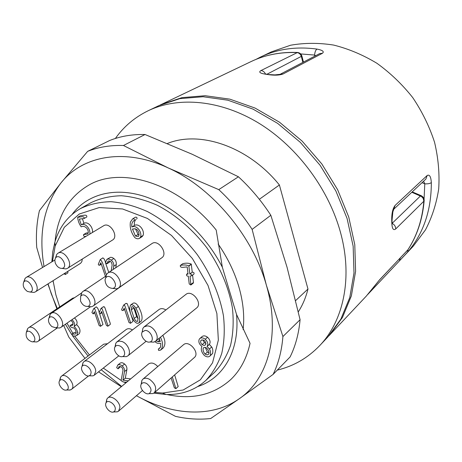 <?xml version="1.0" encoding="UTF-8"?>
<svg xmlns="http://www.w3.org/2000/svg" width="462" height="462" viewBox="0 0 462 462"><rect width="100%" height="100%" fill="white"/><g stroke="black" fill="none" stroke-linecap="round" stroke-linejoin="round"><path stroke-width="0.69" d="M42.562 267.486L36.729 247.453C35.857 234.563 36.758 222.291 39.426 210.632L60.909 182.987L87.653 151.357C98.441 147.055 110.372 145.103 123.452 145.495L168.353 168.001L218.769 189.628C231.398 201.386 242.521 214.639 252.131 229.377L266.355 285.129L282.911 336.538C281.768 350.675 278.499 363.299 273.111 374.399L239.362 398.677L210.707 418.526C199.278 419.796 187.52 419.069 175.433 416.337L136.429 395.726M84.968 358.391L68.769 337.035L63.698 325.45M87.653 151.357L109.621 140.523C120.334 136.232 132.138 134.228 145.033 134.511L123.452 145.495M218.769 189.628L238.432 176.784C250.733 188.15 261.532 200.976 270.83 215.28L252.131 229.377M282.911 336.538L300.081 319.721C298.827 333.581 295.501 345.992 290.101 356.941L273.111 374.399M300.081 319.721L287.041 267.215L270.83 215.28M238.432 176.784L192.232 154.279L145.033 134.511M56.895 308.783L47.875 283.968M121.298 386.7L98.539 371.846M44.046 266.586C38.352 233.322 43.977 205.457 60.909 182.987C82.38 155.717 124.596 147.476 168.353 168.001C212.029 187.653 252.737 235.995 266.355 285.129C280.792 334.396 268.018 379.158 239.362 398.677C211.746 418.254 171.835 415.459 136.452 395.703M57.288 308.518L51.346 293.953L48.065 283.847M121.627 386.428L101.207 369.739M88.057 356.046L72.638 335.914M71.633 334.396L65.402 324.266M218.133 244.017C227.437 257.455 234.292 271.541 238.698 286.261C243.168 301.582 244.641 316.02 243.116 329.573M406.779 251.097L408.853 250.623L404.296 255.717L413.224 246.24L425.433 229.92C431.97 217.481 436.394 203.823 438.704 188.958C439.685 173.637 438.299 158.044 434.534 142.186C429.417 126.49 422.153 111.625 412.733 97.603C402.24 84.361 390.292 72.915 376.894 63.265C362.936 54.857 348.51 48.787 333.61 45.062C318.745 42.741 304.394 42.799 290.552 45.236L271.298 51.9L260.62 57.005C277.523 48.943 296.309 46.304 316.978 49.082C322.615 50.191 324.445 51.588 322.459 53.274L283.033 74.001C279.123 75.37 273.931 75.531 267.446 74.486L274.948 74.89L283.033 74.001M267.446 74.486L265.742 74.22C259.962 73.331 258.373 72.107 260.978 70.547L297.563 52.46M302.87 62.393L301.386 56.612C300.606 54.193 299.093 52.847 296.852 52.581C280.168 51.958 264.934 54.938 251.155 61.527L161.059 104.591L181.93 97.638L205.151 95.715L229.862 99.157L255.036 108.056L279.522 122.222L302.165 141.135L321.847 163.975L337.618 189.674L348.741 217.001L354.781 244.641L355.601 271.327L351.363 295.911L342.457 317.452L329.487 335.216L366.32 296.078L379.625 279.747L407.807 249.925C416.926 235.949 422.28 219.71 423.862 201.207L395.703 228.956C393.301 230.809 392.001 228.626 391.799 222.407L391.747 220.588C391.568 213.739 392.671 208.697 395.056 205.475L427.154 175.502C429.521 174.22 430.913 176.594 431.329 182.611C431.341 209.719 423.845 232.386 408.853 250.623M404.296 255.717L367.717 294.496M424.064 199.162L424.786 183.818L423.585 181.214M315.656 55.694L314.599 55.07C314.841 52.056 315.633 50.063 316.978 49.082M392.209 223.256L420.472 195.957L421.252 195.715C423.169 196.708 424.145 198.262 424.18 200.387L423.862 201.207L423.227 198.429L421.459 196.5L411.809 192.273M265.742 74.22L268.006 74.318M422.037 182.669L424.786 183.818C427.789 184.009 429.972 183.605 431.329 182.611M370.195 291.51L379.625 279.747M392.099 219.49L391.747 220.588M392.123 220.022L391.799 222.407M379.233 280.243L408.004 249.665C417.169 235.556 422.551 219.254 424.151 200.768M319.692 345.622L327.881 336.925L340.864 319.132L349.763 297.557L353.996 272.921L353.147 246.171L347.072 218.451L335.903 191.049L320.079 165.269L300.335 142.348L277.633 123.371L253.078 109.148L227.858 100.202L203.095 96.731L179.833 98.649L158.94 105.602L148.163 110.753C178.528 96.212 220.819 99.786 259.436 123.55C297.961 147.39 329.614 190.367 341.002 234.332C352.708 278.823 343.191 321.13 319.692 345.622C307.808 357.975 293.67 366.141 277.287 370.108M115.367 138.479C123.804 126.548 134.737 117.308 148.163 110.753M167.365 143.497C199.907 130.151 248.568 146.61 279.394 184.985L307.975 289.027C305.867 297.499 302.645 305.105 298.313 311.833M135.493 228.823L138.034 234.425L139.137 235.037M202.905 339.818L204.429 342.648L206.017 343.433M205.284 347.436L207.392 352.09L208.991 352.887M133.732 307.565L136.637 316.591L138.063 318.728M158.374 338.906L159.621 339.587M132.461 229.025L135.476 236.065L138.311 236.521C139.588 234.482 139.12 232.143 136.908 229.51L134.898 228.8L132.461 229.025M205.752 344.664C205.896 341.181 204.383 339.68 201.213 340.165L200.855 340.598C200.306 341.961 200.733 343.312 202.131 344.652L204.14 345.484L205.752 344.664M208.732 354.163C209.985 351.755 206.318 345.697 203.586 347.788L203.245 348.198C202.783 350.179 203.407 352.154 205.111 354.123L207.138 354.966L208.732 354.163M135.129 309.679C133.772 307.218 132.64 306.254 131.728 306.797L131.323 309.794L134.194 318.428C135.562 320.899 136.7 321.858 137.612 321.292L138.017 318.358L135.129 309.679M155.994 340.835L157.906 341.603L160.285 341.609L159.182 338.253M172.338 376.911L175.895 388.646L174.359 387.837L171.119 377.98M128.321 380.844L122.927 380.18L124.521 371.563C124.757 369.386 123.983 367.521 122.199 365.968C120.501 364.587 119.011 364.293 117.735 365.072L116.667 367.677L118.081 368.82L119.023 366.62C121.339 366.308 122.655 367.59 122.99 370.466L121.142 380.48C122.43 381.993 124.353 382.501 126.917 382.022M106.41 325.444L101.594 311.44L100.473 313.738L99.734 313.715L99.134 312.838L101.022 308.414L101.986 308.639L102.541 309.892L107.819 325.248L107.813 326.23L106.41 325.444M189.229 283.945L188.3 276.126C186.815 276.166 186.25 275.554 186.596 274.289L188.046 274.105L187.214 267.001C184.956 266.753 179.799 268.659 180.347 265.465C183.501 264.686 186.33 264.818 188.843 265.852L189.83 274.012C191.326 273.96 191.897 274.572 191.557 275.849L190.055 276.039L190.852 285.002L189.229 283.945M132.606 218.907L132.744 218.815C134.171 218.653 134.702 219.184 134.338 220.414L133.893 220.651C132.097 222.014 131.427 224.139 131.872 227.027C136.683 224.52 142.296 232.288 140.546 237.081L139.507 238.328C138.069 239.125 136.492 238.877 134.788 237.578C131.069 232.536 129.608 227.362 130.405 222.049L132.606 218.907M65.188 273.025L65.321 274.509L64.016 273.77M128.985 322.499L124.174 308.183L122.984 310.533L122.078 310.435L121.593 309.621L123.614 305.099L124.613 305.307L125.173 306.583L130.446 322.28L130.44 323.296L128.985 322.499M72.003 319.669C74.422 322.031 75.133 324.266 74.116 326.368C77.472 329.706 78.338 332.756 76.721 335.528C74.209 336.567 72.546 336.151 71.731 334.28L75.601 333.951L76.016 333.425C76.276 331.629 75.629 329.822 74.087 328.008C71.714 327.725 70.363 326.934 70.033 325.629L72.511 325.3L72.938 324.751C73.302 323.065 72.586 321.65 70.79 320.512M210.349 355.515L209.817 356.173C208.275 357.276 206.45 357.034 204.337 355.44C201.409 352.223 200.612 349.22 201.952 346.425C199.186 344.23 198.279 341.84 199.238 339.252L199.844 338.507C201.374 337.445 203.182 337.693 205.261 339.252C207.871 341.857 208.466 344.259 207.051 346.448L209.407 349.012C210.487 350.571 210.799 352.737 210.349 355.515L212.624 353.47L209.817 356.173M99.128 325.531L94.312 311.619L93.214 313.9L91.909 312.479L93.734 308.61L94.693 308.835L95.241 310.083L100.52 325.346L100.52 326.316L99.128 325.531M111.209 270.778L112.122 265.148C111.844 262.133 110.516 260.764 108.137 261.042L106.913 263.814L105.486 262.607L106.918 259.315L109.003 258.997L111.267 260.152C113.15 261.735 113.97 263.762 113.739 266.239L113.213 269.438M86.14 236.278C84.211 236.746 83.345 236.186 83.53 234.604L87.509 234.032L88.138 233.264C89.062 228.927 84.379 224.896 81.22 226.854C79.175 224.093 77.986 220.911 77.651 217.313C79.58 217.371 84.685 215.292 84.124 218.52L79.337 219.08L81.306 224.861C85.435 222.563 90.795 229.256 89.801 234.072M105.44 276.374L100.82 262.745L99.642 265.252L98.758 265.136L98.285 264.316L100.266 259.54C103.355 262.064 104.239 269.987 106.404 274.676M135.944 308.252C139.53 315.072 140.506 319.97 138.871 322.938C137.208 323.908 135.383 322.874 133.391 319.848C131.225 316.066 129.949 312.248 129.568 308.402L130.486 305.122C132.144 304.175 133.963 305.22 135.944 308.252L138.398 306.433C141.967 313.23 142.937 318.116 141.297 321.084L138.871 322.938M160.441 337.237C163.121 342.625 163.253 346.852 160.84 349.901L158.703 350.479L158.304 349.105L159.569 348.302L160.614 346.812L160.828 343.451L157.23 343.231L154.839 341.695M174.642 374.884L178.176 386.584L175.895 388.646M122.927 380.18L125.289 378.228L126.894 369.629C127.137 367.457 126.363 365.592 124.584 364.044C122.886 362.67 121.402 362.375 120.126 363.161L117.735 365.072M118.081 368.82L120.622 366.568M130.677 378.886L125.289 378.228M100.624 313.554L101.986 312.583M103.297 306.941L104.481 306.866L105.036 308.119L110.279 323.435L110.279 324.416L107.813 326.23M180.347 265.465L182.796 263.687C185.938 262.907 188.767 263.034 191.274 264.062L192.244 272.199C193.74 272.147 194.311 272.753 193.965 274.03L191.557 275.849M188.843 265.852L191.274 264.062M191.049 284.303L193.451 282.461L193.249 283.16L190.852 285.002M192.573 275.081L193.451 282.461M189.83 274.012L192.244 272.199M188.894 266.095L191.32 264.304M131.872 227.027L134.448 225.41C139.253 222.909 144.849 230.648 143.099 235.429L142.059 236.677L139.507 238.328M136.082 219.335C134.569 220.79 134.026 222.817 134.448 225.41M132.877 218.74L135.331 217.221C136.758 217.059 137.283 217.59 136.919 218.815M67.781 271.39L67.914 272.869L65.321 274.509M123.135 310.349L124.549 309.315M125.86 303.603L127.085 303.511L127.645 304.781L132.883 320.432L132.877 321.448L130.44 323.296M74.116 326.368L76.617 324.607C79.961 327.928 80.827 330.971 79.204 333.743L76.721 335.528M71.731 334.28L74.215 332.501L76.161 332.409M74.509 317.92C76.929 320.276 77.633 322.505 76.617 324.607M70.033 325.629L73.088 323.781M207.051 346.448L209.344 344.433L211.688 346.985C212.763 348.539 213.074 350.698 212.624 353.47M209.407 349.012L211.688 346.985M199.844 338.507L202.16 336.521C203.684 335.458 205.486 335.701 207.559 337.254C210.164 339.853 210.759 342.244 209.344 344.433M93.364 313.715L94.71 312.762M96.021 307.149L96.24 306.855C97.615 307.692 98.579 309.528 99.134 312.364M99.561 313.594L102.986 324.509L100.52 326.316M106.918 259.315L110.597 257.282L112.208 257.513L113.819 258.477C115.696 260.054 116.516 262.081 116.28 264.547L115.754 267.746M109.8 261.053L109.471 262.139L106.913 263.814M81.306 224.861L83.957 223.313C88.08 221.021 93.422 227.685 92.423 232.496M83.53 234.604L86.163 233.033L88.277 232.773M82.409 218.757L83.957 223.313M77.651 217.313L80.313 215.789C82.248 215.846 87.341 213.767 86.781 216.984L84.124 218.52M99.827 265.026L101.276 264.085M102.576 258.229L102.841 257.883C104.135 258.501 105.018 260.118 105.492 262.751M105.683 263.317L108.755 272.418M130.486 305.122L132.946 303.32C134.609 302.373 136.423 303.407 138.398 306.433M162.815 335.314C165.483 340.69 165.61 344.9 163.196 347.95L160.528 350.173M155.411 341.303L196.621 307.958C203.026 303.338 191.874 289.218 185.926 294.398L144.086 326.888L146.974 325.941C153.8 325.45 160.545 337.757 155.411 341.303L153.742 342.14L150.41 342.001M118.295 288.126L161.723 257.842C168.468 253.684 158.287 238.819 151.952 243.578L107.889 272.996C114.264 268.174 125.11 283.957 118.295 288.126L116.551 288.848L113.196 288.473M154.331 392.769L194.363 357.513C200.196 352.933 188.854 339.622 183.489 344.739L142.862 379.187C144.629 377.841 146.887 377.904 149.642 379.377C155.509 383.939 157.068 388.409 154.331 392.769L152.91 393.566L150.023 393.636M165.904 309.944C163.236 308.362 160.949 308.218 159.049 309.523L116.909 341.892L119.202 341.06L122.02 341.528C127.957 343.514 131.803 353.164 127.795 355.919L126.322 356.658L123.406 356.589M80.914 296.032L81.734 292.671L82.889 291.482C88.854 286.937 99.388 302.217 92.989 306.121L137.607 274.665M67.458 268.353L112.549 240.038C119.104 236.446 109.812 221.535 103.627 225.756L57.941 253.24C64.137 248.983 74.059 264.755 67.458 268.353L65.899 268.919L62.953 268.526M157.785 366.533C154.435 363.086 151.397 362.208 148.66 363.9L107.721 398.013C111.163 394.646 119.953 401.443 119.906 407.49L118.567 411.14L117.371 411.815L114.94 411.913M132.484 329.932C130.018 328.47 127.928 328.326 126.218 329.487L83.888 361.706C87.393 358.581 95.692 365.223 95.744 371.229L94.26 375.225L93.012 375.849L90.535 375.843M24.157 281.606L25.058 278.453L26.08 277.5C31.745 273.55 41.349 288.617 35.285 291.926L80.613 263.265L81.832 261.683L82.3 259.032M107.559 343.693L103.725 344.178L61.377 376.27C66.285 372.02 76.761 385.753 71.402 389.414L69.964 390.055L68.099 390.003M74.636 297.638L72.644 298.233L28.465 327.829C33.628 323.862 43.468 338.103 37.884 341.458L36.735 341.955L34.517 341.863M53.078 280.682L55.838 294.71L59.702 306.907M66.978 323.163L72.915 333.431M74.515 335.909L89.466 354.978M103.303 368.087L121.148 380.463M123.758 381.907L125.78 382.963M154.758 392.394L162.578 393.035L183.166 390.02L200.364 379.81L212.549 362.814L218.347 340.13L216.886 313.548L208.01 285.441L192.388 258.524L171.5 235.453L147.43 218.445L122.551 208.963L99.18 207.582L79.285 214.016L64.322 227.292L55.186 245.986L52.454 261.475M53.309 282.328L53.043 280.7M51.854 261.839L52.772 251.755L54.863 242.227C59.24 227.212 67.729 216.02 80.33 208.639C89.484 204.239 99.717 201.929 111.03 201.692C122.782 202.743 134.858 206.006 147.263 211.492C165.771 221.223 183.252 236.267 197.436 254.839C210.978 274.451 219.652 294.779 223.458 315.823C224.907 329.308 224.341 341.805 221.766 353.315C218.099 364.021 212.78 373.065 205.809 380.445C194.941 390.205 181.693 394.889 166.06 394.49L153.84 393.139M80.33 208.639L90.795 202.76C99.931 198.365 110.118 196.027 121.373 195.744C133.05 196.725 145.033 199.902 157.323 205.267C175.658 214.813 192.937 229.608 206.924 247.909C220.264 267.244 228.771 287.318 232.444 308.137C233.818 321.477 233.195 333.859 230.578 345.276C226.888 355.907 221.558 364.905 214.593 372.268L205.809 380.445M55.076 241.493C57.583 215.604 68.884 196.777 88.987 185.019C121.945 165.783 179.314 183.703 216.204 230.047L222.343 267.198C205.359 233.824 174.544 206.196 144.329 196.373C114.068 186.619 86.712 194.537 72.118 214.391M197.828 386.521C223.446 378.274 239.997 350.421 236.527 314.426L250.052 343.353C246.725 358.275 240.356 370.287 230.942 379.389C213.623 394.958 192.25 400 166.822 394.508M222.343 267.198L236.527 314.426M259.338 199.289L279.394 184.985M307.975 289.027L295.68 300.56M32.259 341.863L32.889 341.793C38.86 340.477 29.741 327.281 26.351 332.34C25.41 336.983 27.379 340.159 32.259 341.863M26.842 331.808L27.581 328.713L28.465 327.829M66.228 390.084L66.47 390.026C72.309 388.38 62.607 375.658 59.511 380.902C57.421 383.882 62.641 391.019 66.228 390.084M59.979 380.341L60.551 377.2L61.377 376.27M27.379 291.43L30.105 292.036C36.596 290.933 27.564 276.773 23.735 282.063C22.413 285.418 23.631 288.542 27.379 291.43M35.285 291.926L33.974 292.423L31.48 292.175M51.888 326.594L55.694 327.772C62.122 326.386 52.587 312.595 48.984 318.064C47.817 320.871 48.787 323.718 51.888 326.594M49.376 317.596L50.15 314.403L51.138 313.403C56.624 309.199 66.753 323.862 60.84 327.437L59.552 327.997L57.051 327.847M91.101 372.551C91.054 367.648 83.784 362.837 81.999 366.493C79.782 369.75 85.464 377.171 89.166 375.843L90.656 374.694L91.101 372.551M82.369 365.996L82.969 362.757L83.888 361.706M115.327 408.887C115.356 403.967 107.704 399.053 106.029 402.881C103.95 406.225 109.916 413.45 113.531 411.971L114.899 410.862L115.327 408.887M106.393 402.362L106.861 399.093L107.721 398.013M55.249 262.942C56.861 266.603 59.124 268.422 62.047 268.41C69.271 267.284 59.719 252.113 55.498 258.015L54.811 260.204L55.249 262.942M55.758 257.698L56.734 254.371L57.941 253.24M80.498 300.935C82.19 304.718 84.558 306.554 87.613 306.433C94.739 304.966 84.604 290.275 80.665 296.367L80.498 300.935M92.989 306.121L91.459 306.768L88.513 306.514M119.392 345.778C117.371 345.085 115.904 345.461 114.992 346.916C112.716 350.439 118.52 357.923 122.476 356.566C126.663 355.746 124.301 347.418 119.392 345.778M115.223 346.558L115.847 343.145L116.909 341.892M146.714 383.541C144.138 382.23 142.29 382.484 141.176 384.303C139.062 387.93 145.189 395.195 149.064 393.653C152.275 390.991 151.49 387.618 146.714 383.541M141.401 383.922L141.863 380.474L142.862 379.187M105.03 279.776C105.498 285.112 108.062 287.993 112.722 288.421C120.461 286.908 109.823 271.425 105.602 278.072L105.03 279.776M105.723 277.61L106.583 274.359L107.889 272.996M145.062 330.422L142.152 332.114C139.853 335.851 145.744 343.353 149.902 341.978C155.272 340.933 150.739 330.07 145.062 330.422M142.273 331.907L142.891 328.326L144.086 326.888M255.977 59.39L260.62 57.005L255.96 59.402M297.407 52.454C299.665 52.691 301.16 53.898 301.894 56.087L267.088 74.174M314.865 56.11L314.599 55.07L300.664 53.933M322.459 53.274L319.664 53.598L280.122 74.307M260.978 70.547C262.942 70.761 264.426 71.887 265.431 73.932M405.521 254.395L399.359 260.886L400.265 257.987M393.809 209.182L425.895 179.042L427.154 175.502M392.105 219.496L392.862 211.902L395.056 205.475M392.215 223.435C394.536 224.694 395.697 226.53 395.703 228.956M135.476 236.065L138.034 234.425M200.855 340.598L201.675 339.888M202.131 344.652L204.429 342.648M203.245 348.198L204.025 347.516M205.111 354.123L207.392 352.09M131.323 309.794L133.778 307.975M134.194 318.428L136.637 316.591M157.906 341.603L159.783 340.084M124.521 371.563L126.894 369.629M122.199 365.968L124.584 364.044M118.232 368.509L120.617 366.591M140.546 237.081L143.099 235.429M205.261 339.252L207.559 337.254M111.267 260.152L113.819 258.477M107.132 263.398L109.69 261.723M113.739 266.239L116.28 264.547M158.391 349.053L160.187 347.568M160.84 349.901L163.196 347.95M301.934 56.237L303.442 62.093M421.015 195.611L412.225 191.88M266.262 74.059L264.524 74.018M297.251 52.454C280.48 51.842 265.113 54.868 251.155 61.527M370.258 291.441L367.561 294.681M407.426 250.41L408.004 249.665M392.163 221.864L392.151 223.989M328.673 336.065L329.487 335.216M161.059 104.591L159.996 105.105M102.01 312.641L100.473 313.738M103.523 306.647L101.022 308.414M187.947 273.279L186.596 274.289M135.331 217.221L132.744 218.815M124.573 309.373L122.984 310.533M126.086 303.303L123.614 305.099M78.084 332.172L77.61 332.513M94.727 312.826L93.214 313.9M96.24 306.855L93.734 308.61M101.305 264.172L99.642 265.252M102.841 257.883L100.266 259.54M160.222 347.528L158.304 349.105M162.578 393.035L166.06 394.49M55.186 245.986L54.863 242.227M32.889 341.793L36.735 341.955M26.351 332.34L27.581 328.713M57.369 327.933L37.884 341.458M66.47 390.026L70.299 389.974M59.511 380.902L60.551 377.2M88.589 375.947L71.402 389.414M30.105 292.036L33.974 292.423M23.735 282.063L25.058 278.453M54.822 260.037L26.08 277.5M55.694 327.772L59.552 327.997M48.984 318.064L50.15 314.403M81.543 293.006L51.138 313.403M90.396 306.855L60.84 327.437M89.166 375.843L93.012 375.849M81.999 366.493L82.969 362.757M118.821 355.838L94.26 375.225M113.531 411.971L117.371 411.815M106.029 402.881L106.861 399.093M142.458 390.517L118.567 411.14M62.047 268.41L65.899 268.919M55.498 258.015L56.734 254.371M87.613 306.433L91.459 306.768M80.665 296.367L81.734 292.671M105.902 276.062L82.889 291.482M122.476 356.566L126.322 356.658M114.992 346.916L115.847 343.145M146.131 341.274L127.795 355.919M149.064 393.653L152.91 393.566M141.176 384.303L141.863 380.474M112.722 288.421L116.551 288.848M105.602 278.072L106.583 274.359M149.902 341.978L153.742 342.14M142.152 332.114L142.891 328.326"/></g></svg>
